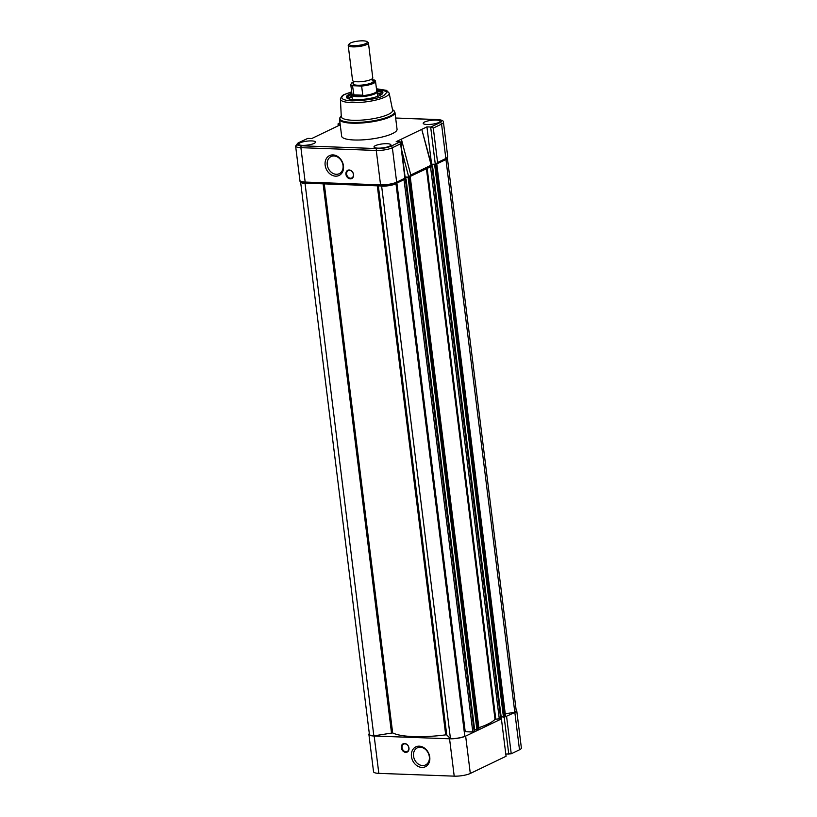 <?xml version="1.0" encoding="UTF-8"?>
<svg xmlns="http://www.w3.org/2000/svg" width="817" height="817" viewBox="0 0 817 817"><rect width="100%" height="100%" fill="white"/><g stroke="black" fill="none" stroke-linecap="round" stroke-linejoin="round"><path stroke-width="1.23" d="M429.762 757.145A11.019 8.803 64.3 0 1 421.929 767.439A11.019 8.803 64.3 0 1 411.441 756.471A11.019 8.803 64.3 0 1 419.274 746.176A11.019 8.803 64.3 0 1 429.762 757.145M413.545 756.113A9.487 7.578 -115.7 0 0 425.545 764.957A9.487 7.578 -115.7 0 0 429.323 756.695A9.487 7.578 -115.7 0 0 417.324 747.851A9.487 7.578 -115.7 0 0 413.545 756.113M408.97 748.055A4.585 3.656 64.3 0 1 405.712 752.345A4.585 3.656 64.3 0 1 401.351 747.78A4.585 3.656 64.3 0 1 404.609 743.49A4.585 3.656 64.3 0 1 408.97 748.055M402.046 747.657A4.075 3.258 -115.7 0 0 407.203 751.456A4.075 3.258 -115.7 0 0 408.827 747.912A4.075 3.258 -115.7 0 0 403.669 744.113A4.075 3.258 -115.7 0 0 402.046 747.657M505.478 716.734L514.843 712.455A11.714 2.737 -7.1 0 0 516.732 710.647A11.714 2.737 -7.1 0 0 516.13 709.912M506.581 716.427L511.238 753.774L519.5 749.802L514.843 712.455M369.304 733.543A11.714 2.737 -7.1 0 0 368.896 734.401A11.714 2.737 -7.1 0 0 374.166 736.015L378.822 773.362L454.211 776.15L449.554 738.793A11.714 2.737 -7.1 0 0 465.649 736.097L501.413 718.909L506.07 756.266L470.306 773.454A11.714 2.737 172.9 0 1 454.211 776.15M374.166 736.015L449.554 738.793M516.732 710.647L521.379 747.994A11.714 2.737 172.9 0 1 519.5 749.802M511.238 753.774L505.794 754.081M378.822 773.362A11.714 2.737 172.9 0 1 373.553 771.759L368.896 734.401M405.089 176.983L408.766 177.126L410.788 174.991L431.182 165.187L431.11 166.392L431.366 165.361M311.675 140.912A8.507 1.991 -7.1 0 0 302.923 141.882A8.507 1.991 -7.1 0 0 298.624 144.19A8.507 1.991 -7.1 0 0 302.443 145.355A8.507 1.991 -7.1 0 0 311.185 144.395A8.507 1.991 -7.1 0 0 315.505 142.087A8.507 1.991 -7.1 0 0 311.675 140.912M387.064 143.7A8.507 1.991 -7.1 0 0 378.312 144.66A8.507 1.991 -7.1 0 0 374.002 146.978A8.507 1.991 -7.1 0 0 377.832 148.143A8.507 1.991 -7.1 0 0 386.564 147.183A8.507 1.991 -7.1 0 0 390.883 144.875A8.507 1.991 -7.1 0 0 387.064 143.7M436.258 120.058A8.507 1.991 -7.1 0 0 427.505 121.018A8.507 1.991 -7.1 0 0 423.196 123.326A8.507 1.991 -7.1 0 0 427.025 124.49A8.507 1.991 -7.1 0 0 435.757 123.53A8.507 1.991 -7.1 0 0 440.077 121.222A8.507 1.991 -7.1 0 0 436.258 120.058M339.555 119.353L341.649 136.153A27.911 6.516 -7.1 0 0 361.839 139.911A27.911 6.516 -7.1 0 0 392.558 133.559A27.911 6.516 -7.1 0 0 397.052 129.249L394.958 112.46A27.911 6.516 172.9 0 1 390.465 116.77A27.911 6.516 172.9 0 1 359.746 123.112A27.911 6.516 172.9 0 1 339.555 119.353L340.372 116.994A27.615 6.444 172.9 0 0 356.6 122.448A27.615 6.444 172.9 0 0 390.128 116.065A27.615 6.444 172.9 0 0 393.58 110.366L392.487 109.56M392.62 110.234A25.878 6.046 172.9 0 1 388.473 114.329A25.878 6.046 172.9 0 1 352.924 120.283A25.878 6.046 172.9 0 1 341.271 116.627L340.434 99.153A24.551 5.729 172.9 0 0 351.484 102.625A24.551 5.729 172.9 0 0 385.215 96.978A24.551 5.729 172.9 0 0 389.158 93.087L392.62 110.234M351.861 93.261A18.413 4.299 -7.1 0 0 349.319 94.292A18.413 4.299 -7.1 0 0 346.612 97.703A18.413 4.299 -7.1 0 0 360.91 99.541A18.413 4.299 -7.1 0 0 379.946 95.426A18.413 4.299 -7.1 0 0 382.805 93.199A18.413 4.299 -7.1 0 0 376.627 90.176M351.861 94.486A17.831 4.167 -7.1 0 0 349.931 95.293A17.831 4.167 -7.1 0 0 347.062 98.04A17.831 4.167 -7.1 0 0 347.082 98.132M351.964 96.192A17.831 4.167 -7.1 0 0 350.146 96.968A17.831 4.167 -7.1 0 0 347.787 98.52M325.146 165.197A11.019 8.803 64.3 0 1 332.989 154.903A11.019 8.803 64.3 0 1 343.467 165.871A11.019 8.803 64.3 0 1 335.634 176.166A11.019 8.803 64.3 0 1 325.146 165.197M343.028 165.432A9.487 7.578 -115.7 0 0 331.028 156.588A9.487 7.578 -115.7 0 0 327.249 164.85A9.487 7.578 -115.7 0 0 339.249 173.694A9.487 7.578 -115.7 0 0 343.028 165.432M345.938 174.287A4.585 3.656 64.3 0 1 349.196 169.997A4.585 3.656 64.3 0 1 353.557 174.562A4.585 3.656 64.3 0 1 350.299 178.852A4.585 3.656 64.3 0 1 345.938 174.287M353.414 174.419A4.075 3.258 -115.7 0 0 348.256 170.62A4.075 3.258 -115.7 0 0 346.633 174.164A4.075 3.258 -115.7 0 0 351.79 177.963A4.075 3.258 -115.7 0 0 353.414 174.419M426.934 126.88L431.59 164.227L436.125 164.227L445.234 159.846A1.532 1.215 64.3 0 0 445.847 158.508L441.558 124.102A11.714 2.737 -7.1 0 0 443.447 122.295C443.733 120.763 441.721 119.854 437.401 119.558A1.532 0.848 92.1 0 0 437.166 119.619C441.926 119.976 442.906 120.967 440.108 122.581L430.886 127.013L426.934 126.88L401.372 139.166L401.464 147.846M435.543 164.37L437.585 162.481L433.296 128.075L441.558 124.102A1.532 1.215 -115.7 0 0 440.108 122.581M430.886 127.013L433.296 128.075M340.097 123.673L338.565 123.612L338.432 124.572L338.565 123.612L339.995 122.918M306.181 183.151A1.532 0.848 -87.9 0 1 305.946 183.202C301.616 182.906 299.604 181.997 299.9 180.465L295.621 146.059L298.113 142.924A1.532 1.215 64.3 0 1 298.593 142.822L307.815 138.39L311.757 138.533L340.24 124.838M307.815 138.39L298.113 142.924M401.801 150.604L408.766 177.126L431.529 166.321M410.788 174.991L401.372 139.166L396.204 141.647L400.136 141.801L390.914 146.233C387.044 147.816 382.376 148.602 376.913 148.582L301.534 145.794C296.775 145.436 295.795 144.446 298.593 142.822M381.57 185.929A1.532 0.848 -87.9 0 1 381.325 185.99L305.946 183.202A1.532 0.848 -87.9 0 1 305.17 182.068L300.891 147.663L376.269 150.451A11.714 2.737 -7.1 0 0 392.364 147.754L400.636 143.782L400.136 141.801M299.9 180.465A11.714 2.737 -7.1 0 0 305.17 182.068L380.559 184.856A11.714 2.737 -7.1 0 0 396.653 182.16L404.915 178.188L400.636 143.782M382.458 93.73A17.831 4.167 -7.1 0 0 382.448 93.638A17.831 4.167 -7.1 0 0 376.923 91.361M381.866 94.282A17.831 4.167 -7.1 0 0 377.24 93.046M431.723 165.882L421.766 129.362L431.182 165.187M352.076 97.049A19.148 4.473 -7.1 0 0 349.196 98.203A19.148 4.473 -7.1 0 0 348.236 98.704M381.468 94.568A19.148 4.473 -7.1 0 0 377.352 93.904M348.216 45.466L352.566 80.393A10.192 2.38 -7.1 0 0 353.567 81.24A10.192 2.38 -7.1 0 0 357.152 81.782A10.192 2.38 -7.1 0 0 372.031 78.943A10.192 2.38 -7.1 0 0 372.787 77.87L368.436 42.944A10.192 2.38 172.9 0 1 363.269 45.711A10.192 2.38 172.9 0 1 352.801 46.865A10.192 2.38 172.9 0 1 348.216 45.466A10.192 2.38 172.9 0 1 348.44 44.864L349.288 43.842A9.191 2.145 172.9 0 1 363.197 40.85A9.191 2.145 172.9 0 1 366.996 41.636A9.191 2.145 172.9 0 1 363.596 44.363A9.191 2.145 172.9 0 1 353.22 45.65A9.191 2.145 172.9 0 1 349.288 43.842M353.598 82.874A10.192 2.38 -7.1 0 0 357.58 85.223A10.192 2.38 -7.1 0 0 369.611 83.64A10.192 2.38 -7.1 0 0 372.399 80.526L372.215 80.454M366.996 41.636L368.069 42.413A10.192 2.38 172.9 0 1 368.436 42.944M376.678 90.789A12.48 2.911 172.9 0 1 376.729 90.983A12.48 2.911 172.9 0 1 374.717 92.913A12.48 2.911 172.9 0 1 362.268 95.66L357.54 96.702A12.735 2.972 172.9 0 1 351.81 94.956A12.735 2.972 172.9 0 1 351.821 94.752L351.943 93.965M376.719 90.881L377.035 91.606A12.735 2.972 172.9 0 1 377.086 91.81A12.735 2.972 172.9 0 1 375.044 93.771A12.735 2.972 172.9 0 1 357.54 96.702L353.996 95.354A12.48 2.911 172.9 0 1 351.964 94.067L350.769 84.508A12.48 2.911 172.9 0 0 352.505 85.714L361.635 86.051L362.779 95.201L362.268 95.66M371.99 79.749L372.92 79.78C380.028 80.464 369.498 85.53 360.757 85.632M373.798 80.209L372.92 79.78M353.996 95.354L352.505 85.714M353.649 94.864L362.779 95.201M353.741 95.17L362.697 95.497M300.585 181.793A11.203 2.614 -7.1 0 0 300.595 181.874L369.407 734.34A11.203 2.614 -7.1 0 0 373.849 735.851L392.66 732.9A53.993 12.612 -7.1 0 0 445.704 734.861L446.746 734.932L450.453 738.68L381.641 186.215A11.203 2.614 -7.1 0 0 395.99 183.815L395.796 183.611M505.263 713.844L514.802 712.24L445.99 159.775A11.203 2.614 -7.1 0 0 447.41 158.243A11.203 2.614 -7.1 0 0 447.399 158.161M514.802 712.24A11.203 2.614 -7.1 0 0 516.221 710.708L447.41 158.243M445.04 159.938L445.99 159.775M508.787 754.193L504.171 717.142L503.456 717.112L434.644 164.656L436.564 164.013M435.359 164.677L504.171 717.142L505.406 716.478M432.081 166.117L431.866 164.391L434.644 164.656M501.168 716.866L503.435 716.948M430.559 166.78L432.489 166.28L431.723 166.106M478.864 727.681A53.993 12.612 -7.1 0 0 495.01 719.277L501.291 718.603M478.874 729.234L476.924 729.867L408.112 177.412L409.838 176.748M405.549 178.872L405.334 177.136L408.112 177.412M474.636 729.622L476.903 729.704M404.282 179.536L405.324 178.862M464.24 731.746A2.543 0.592 172.9 0 1 465.22 731.715L472.808 732.001L474.759 731.358M450.453 738.68A11.203 2.614 -7.1 0 0 464.812 736.27L395.99 183.815M373.849 735.851L305.037 183.386L306.099 183.202M300.595 181.874A11.203 2.614 -7.1 0 0 305.037 183.386M465.649 736.097L470.306 773.454M376.463 88.828L387.432 91.749L383.786 95.569C378.965 98.449 368.416 100.215 352.137 100.869C338.136 100.256 341.067 95.875 345.489 94.149L351.688 91.912M437.585 162.481L445.847 158.508A11.714 2.737 -7.1 0 0 447.736 156.701L443.447 122.295M435.318 164.37L430.661 127.013M437.646 119.639A1.532 0.848 92.1 0 0 437.401 119.558L395.653 118.016M395.663 118.077L437.166 119.619M338.769 123.622L338.994 125.44M295.621 146.059A11.714 2.737 -7.1 0 0 300.891 147.663A1.532 0.848 -87.9 0 1 301.534 145.794M395.571 183.59A1.532 1.215 -115.7 0 0 396.041 183.488C391.915 185.204 387.003 186.041 381.325 185.99A1.532 0.848 -87.9 0 1 380.559 184.856L376.269 150.451A1.532 0.848 -87.9 0 1 376.913 148.582M405.161 179.107L396.041 183.488A1.532 1.215 -115.7 0 0 396.653 182.16L392.364 147.754A1.532 1.215 -115.7 0 0 390.914 146.233M353.291 85.356L353.771 81.884M373.287 79.831L375.534 81.424A12.48 2.911 172.9 0 1 361.635 86.051M391.506 732.89L323.113 183.835M445.704 734.861L377.311 185.837M505.437 716.754L436.625 164.288M504.875 717.03L436.064 164.564M501.311 718.735L432.489 166.28M500.739 719.011L431.927 166.545M499.34 719.246L430.528 166.801M495.776 719.113L427.179 168.404M495.01 719.277L426.433 168.772M478.905 729.51L410.093 177.044M478.343 729.775L409.531 177.32M477.639 729.898L408.827 177.432M474.779 731.491L405.967 179.025M474.207 731.766L405.395 179.301M472.808 732.001L404.017 179.658M465.22 731.715L396.878 183.09M446.746 734.932L378.353 185.878M392.66 732.9L324.278 183.876M351.688 91.851L345.009 94.251C342.752 94.874 341.23 96.508 340.434 99.153M447.736 156.701L445.234 159.846M338.187 123.653L339.984 122.795M338.269 125.787L338.034 123.949M405.314 178.811L400.81 142.607M389.158 93.087L386.553 90.37L376.453 88.767M341.24 115.943L340.372 116.994M394.958 112.46L393.58 110.366M372.205 78.8L372.419 80.546M377.658 96.365L377.086 91.81M352.382 99.511L351.81 94.956M353.353 81.149L353.751 82.762M353.771 81.863L351.657 82.987L350.769 84.508M376.729 90.983L375.534 81.424M505.6 716.591L436.789 164.135M501.393 718.664L432.571 166.198M479.068 729.346L410.257 176.891M474.861 731.419L406.049 178.954"/></g></svg>
